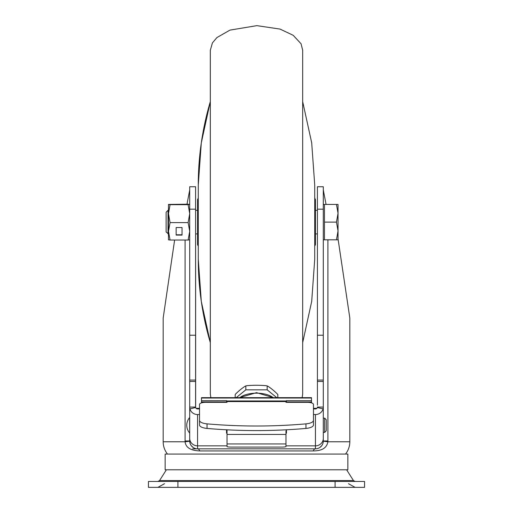 <?xml version="1.0" encoding="UTF-8"?>
<svg xmlns="http://www.w3.org/2000/svg" width="513" height="513" viewBox="0 0 513 513"><rect width="100%" height="100%" fill="white"/><g stroke="black" fill="none" stroke-linecap="round" stroke-linejoin="round"><path stroke-width="0.77" d="M189.701 440L189.701 440.981A7.862 7.862 0 0 0 197.563 448.843L197.191 448.837M335.085 487.35L364.557 487.35L364.557 481.457L148.443 481.457L148.443 487.35L335.085 487.35L335.085 481.457M165.141 469.786L347.859 469.786L347.859 454.069L165.141 454.069L165.141 469.786M338.035 238.827L349.821 318.034L349.821 441.776A19.648 19.648 0 0 1 345.505 454.069M174.619 240.033L163.179 318.034L163.179 441.776L185.116 441.776C185.693 447.509 190.56 450.561 199.73 450.94A3.931 2.45 90 0 0 197.563 448.843L192.651 448.843M185.09 240.033L185.09 440.981L185.116 441.776L189.701 441.212M199.525 407.713L199.525 409.06A5.893 2.155 0 0 0 199.525 409.06L199.525 404.488A5.893 2.155 180 0 1 205.418 402.333L227.028 402.333L227.028 400.961L285.972 400.961L285.972 402.333L307.582 402.333A5.893 2.155 180 0 1 313.475 404.488L313.475 424.944A9.824 3.585 -0 0 1 305.96 428.432L305.96 423.86C272.987 426.726 240.013 426.726 207.04 423.86A9.824 3.585 180 0 1 199.525 420.371L199.525 424.944A9.824 3.585 0 0 0 207.04 428.432C240.013 431.298 272.987 431.298 305.96 428.432M313.475 420.371L313.475 420.371A9.824 3.585 180 0 1 305.96 423.86M199.525 404.488L199.525 420.371M195.658 407.521L195.594 186.751L189.701 186.751L189.701 407.065L189.951 408.925L195.658 407.521A1.962 1.872 0 0 0 197.556 408.925L199.525 408.925M285.972 430.805L285.972 443.944L227.028 443.944L227.028 446.547A3.931 0.526 0 0 0 230.959 447.073L282.041 447.073A3.931 0.526 0 0 0 285.972 446.547L285.972 443.944M227.028 443.944L227.028 429.83M286.459 429.804L286.459 433.158L285.972 433.158M227.028 433.158L226.541 433.158L226.541 429.804M323.299 189.977L326.069 204.437M167.494 454.069A19.648 19.648 0 0 1 163.179 441.776M322.94 443.322L322.812 443.7M322.792 443.758L322.619 444.175M322.606 444.22L322.395 444.649M322.376 444.681L322.119 445.124M322.1 445.156L321.798 445.605M321.779 445.624L319.721 447.573M319.708 447.586L319.246 447.862M319.195 447.887L318.753 448.112M199.73 450.94L313.276 450.94C321.991 450.901 326.864 447.849 327.884 441.776L323.299 441.212L323.299 432.388L324.678 432.388L326.249 430.817L326.249 425.264L326.249 430.817M313.276 450.94A3.931 2.45 90 0 1 315.444 448.843L197.563 448.843L197.556 445.842L227.028 445.842M194.247 448.112L193.805 447.887M193.754 447.862L193.292 447.586M193.279 447.573L191.221 445.624M191.202 445.605L190.9 445.156M190.881 445.124L190.624 444.681M190.605 444.649L190.394 444.22M190.381 444.175L190.208 443.758M190.188 443.707L189.727 441.61M187.001 204.2L189.701 189.977M327.91 239.802L327.91 440.981L323.299 440.981A7.862 7.862 0 0 1 315.444 448.843L315.444 445.842A7.862 7.496 0 0 0 323.299 438.346L323.299 186.751L317.406 186.751L317.406 405.199M349.821 441.776L327.884 441.776L327.91 440.981M317.406 401.243L317.406 390.464M317.406 345.505L317.406 293.583M317.406 189.977L317.406 186.751M323.299 432.388L323.299 407.098M323.299 441.212L323.299 440.981A7.862 7.862 0 0 1 315.444 448.843M195.594 407.065L189.701 407.065L189.701 440.981L185.09 440.981M195.594 335.233L189.701 335.233L189.701 440.981M195.594 407.091L195.594 233.909L197.556 233.909M197.556 210.33L195.594 210.33L195.594 189.977M317.406 381.454L323.299 381.454L323.299 335.233L317.406 335.233M313.475 408.925L315.444 408.925A1.962 1.872 0 0 0 317.342 407.521L317.406 407.065L323.299 407.065L323.049 408.925A7.862 7.496 180 0 1 315.444 414.549L313.475 414.549M189.951 408.925A7.862 7.496 180 0 0 197.556 414.549L199.525 414.549M189.701 186.751L195.594 186.751M236.204 397.658L245.836 389.829L245.836 385.923L245.329 386.103L246.856 385.693A98.515 86.986 180 0 1 256.5 385.269A98.515 86.986 180 0 1 266.144 385.693L267.671 386.103A98.515 43.496 74.8 0 1 277.315 393.946L277.828 394.593L277.828 397.658M235.172 397.658L235.172 394.593L235.685 393.946A98.515 43.496 -74.8 0 1 245.329 386.103M267.344 385.949L267.671 386.103M245.836 389.829L267.164 389.829L267.164 385.923M267.164 389.829L276.796 397.658M198.935 408.925L198.935 408.329L196.575 408.329L196.575 408.675L196.575 408.329M311.513 402.743L311.513 397.658L201.487 397.658L201.487 402.743M201.487 400.704L226.541 400.647L226.541 402.333L226.541 401.961L201.487 401.961L201.487 402.885M286.459 402.333L286.459 401.961L286.459 402.333M286.459 401.91L285.972 401.91M227.028 401.91L226.541 401.91M286.459 400.704L286.459 401.961L311.513 401.961L311.513 402.885M316.425 408.329L316.425 408.675L316.425 408.329L314.065 408.329L314.065 408.925M189.586 432.927A11.786 11.786 0 0 1 189.586 417.601L189.701 432.927M326.249 425.264L326.249 419.717L326.249 425.264M326.249 430.279L326.249 420.256L326.249 430.279M210.837 397.658L210.33 394.029L210.33 50.21L212.414 42.906L216.916 37.564L229.971 30.107L256.872 25.65L280.034 29.081L293.167 35.282L301.048 43.752L302.67 50.21L302.67 394.029L302.163 397.658M210.33 342.665A294.706 294.699 180 0 1 198.274 259.238L201.301 301.387L210.33 342.665M198.274 185.001L201.301 142.851L210.33 101.568A294.706 294.699 0 0 0 198.274 185.001L198.274 259.238M198.274 246.137L197.556 244.714L197.556 199.525L198.274 198.095M314.726 198.095L315.444 199.525L315.444 244.714L314.726 246.137L314.726 259.238L314.726 185.001L311.699 142.851L302.67 101.568M168.02 233.909L168.02 210.33L166.122 212.222L166.122 232.011L168.482 233.909M323.299 239.802L324.479 239.802L324.479 204.437L336.457 204.437L338.035 213.28L338.035 204.437L336.457 204.437M338.035 230.959L338.035 213.28L336.457 222.116L338.035 230.959L338.035 239.802L336.457 239.802L338.035 230.959M324.479 222.116L336.457 222.116M324.479 239.802L336.457 239.802M170.059 222.597L168.482 231.318L168.482 239.802L170.059 240.033L168.482 231.318L168.482 213.639L170.059 222.597L188.124 222.597L189.701 213.639L188.124 204.681L170.059 204.681L168.482 213.639L168.482 204.443L170.059 204.681M182.038 204.546L176.145 204.334L182.038 204.334M188.124 204.681L189.701 204.443L188.124 204.2L168.482 204.43M182.038 227.541L176.145 227.541L176.145 235.095L182.038 235.095L182.038 227.541L182.038 234.787L176.145 234.787L176.145 227.541M188.124 222.597L189.701 231.318L188.124 240.033L170.059 240.033M188.124 240.033L189.701 239.802M177.915 481.457L177.915 487.35M166.385 469.786L159.562 480.546L353.438 480.546L355.099 481.457M207.04 428.432L207.04 423.86M227.028 434.453L285.972 434.453M285.972 445.842L315.444 445.842L315.444 414.549M189.701 438.346A7.862 7.496 0 0 0 197.556 445.842L197.556 414.549M323.299 380.075L317.406 380.075M323.299 209.176L317.406 209.176M317.342 407.521L323.049 408.925M189.701 381.454L195.594 381.454M195.594 380.075L189.701 380.075M195.594 209.176L189.701 209.176M285.972 401.57L227.028 401.57M311.513 398.03L201.487 398.03M273.205 397.658A19.366 9.093 180 0 0 256.5 393.163A19.366 9.093 180 0 0 239.795 397.658M323.299 418.146L324.678 418.146L324.678 432.388M164.538 483.701L157.901 487.35M348.462 483.701L355.099 487.35M159.562 480.546L157.901 481.457M346.615 469.786L353.438 480.546M317.406 320.689L317.406 343.966M317.406 360.338L317.406 370.001M317.406 391.323L317.406 399.633M311.513 400.647L286.459 400.647M273.435 397.658L256.5 392.65L239.565 397.658M324.678 418.146L326.249 419.717M302.67 342.665L311.699 301.387L314.726 259.238M315.444 233.909L317.406 233.909M168.02 210.33L168.482 210.33M315.444 210.33L317.406 210.33M323.299 204.437L324.479 204.437"/></g></svg>
